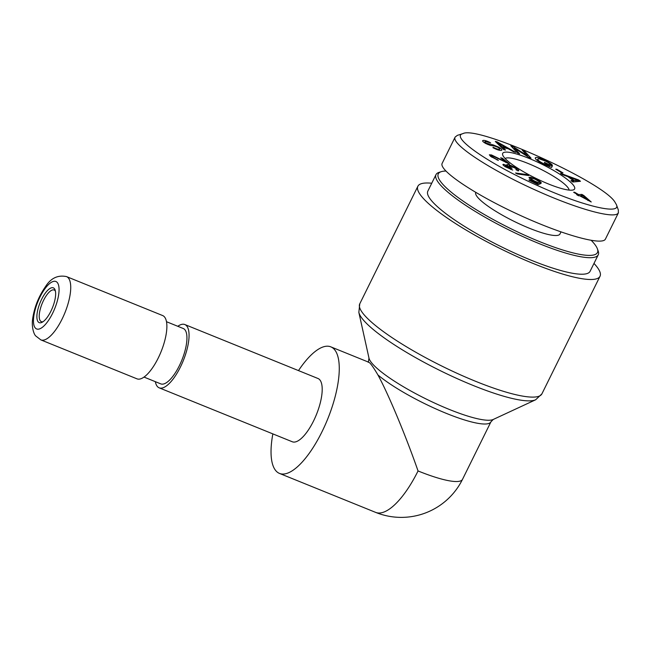 <?xml version="1.0" encoding="UTF-8"?>
<svg xmlns="http://www.w3.org/2000/svg" width="651" height="651" viewBox="0 0 651 651"><rect width="100%" height="100%" fill="white"/><g stroke="black" fill="none" stroke-linecap="round" stroke-linejoin="round"><path stroke-width="0.98" d="M43.072 321.692A17.072 6.062 112.1 0 1 41.338 321.659A17.072 6.062 112.1 0 1 40.321 320.862A17.072 6.062 112.1 0 1 42.82 301.95A17.072 6.062 112.1 0 1 54.163 290.012A17.072 6.062 112.1 0 1 55.425 291.2M38.1 321.765A18.781 6.673 -67.9 0 0 42.095 322.294A18.781 6.673 -67.9 0 0 52.446 307.744A18.781 6.673 -67.9 0 0 55.14 290.086A18.781 6.673 -67.9 0 0 42.429 297.735A18.781 6.673 -67.9 0 0 38.1 321.765M40.842 339.887L136.995 378.841A34.145 12.125 -67.9 0 0 159.674 354.974A34.145 12.125 -67.9 0 0 164.67 317.151A34.145 12.125 -67.9 0 0 162.636 315.548L66.492 276.585C57.801 274.82 50.811 278.156 45.521 286.595C38.8 296.221 34.536 306.776 32.737 318.258C31.272 327.233 34.031 334.508 35.756 335.965L40.842 339.887A34.145 12.125 -67.9 0 0 64.905 312.789A34.145 12.125 -67.9 0 0 66.492 276.585M166.477 321.708L183.224 328.495A29.881 10.611 112.1 0 1 181.841 360.174A29.881 10.611 112.1 0 1 160.781 383.878L144.034 377.092M177.788 326.289A34.145 12.125 112.1 0 1 184.827 324.54A34.145 12.125 112.1 0 1 186.853 326.135A34.145 12.125 112.1 0 1 181.865 363.966A34.145 12.125 112.1 0 1 159.178 387.833A34.145 12.125 112.1 0 1 157.151 386.23A34.145 12.125 112.1 0 1 155.345 381.673M159.178 387.833L292.315 441.777A34.145 12.125 -67.9 0 0 316.378 414.679A34.145 12.125 -67.9 0 0 317.957 378.483L184.827 324.54M272.85 433.892A68.29 24.25 -67.9 0 0 275.438 470.225A68.29 24.25 -67.9 0 0 279.491 473.423A68.29 24.25 -67.9 0 0 327.616 419.236A68.29 24.25 -67.9 0 0 330.781 346.837A68.29 24.25 -67.9 0 0 298.492 370.598M368.222 362.29C369.28 361.525 372.518 365.756 377.946 374.976C388.387 394.058 405.467 434.941 418.048 470.95A68.29 24.25 112.1 0 1 375.643 512.386L279.491 473.423M418.048 470.95A68.29 13.053 26.3 0 0 462.511 479.348L490.935 421.832A68.29 13.053 26.3 0 1 444.21 412.506A68.29 13.053 26.3 0 1 377.946 374.976M431.743 183.24A101.589 19.416 26.3 0 0 417.885 186.235A101.589 19.416 26.3 0 0 533.877 263.761A101.589 19.416 26.3 0 0 600.027 276.252A101.589 19.416 26.3 0 0 593.989 263.427M591.303 240.431A88.78 16.975 -153.7 0 1 597.398 248.837A88.78 16.975 -153.7 0 1 539.646 241.635A88.78 16.975 -153.7 0 1 460.932 199.58A88.78 16.975 -153.7 0 1 441.264 171.669A88.78 16.975 -153.7 0 1 445.837 171.042M441.264 171.669L439.043 172.369A90.489 17.3 26.3 0 0 435.999 174.623A90.489 17.3 26.3 0 0 539.321 243.677A90.489 17.3 26.3 0 0 598.245 254.81A90.489 17.3 26.3 0 0 598.179 251.026L597.398 248.837M598.245 254.81L590.075 271.337A90.489 17.3 -153.7 0 1 531.159 260.205A90.489 17.3 -153.7 0 1 427.829 191.15L435.999 174.623M475.759 192.436A46.953 8.976 26.3 0 0 477.183 196.732A46.953 8.976 26.3 0 0 521.703 224.953A46.953 8.976 26.3 0 0 559.958 234.018L560.975 231.959M580.513 195.666L588.097 200.06L582.897 195.552L580.285 196.122M588.097 200.06L587.869 200.516M574.597 192.248L578.617 194.576L581.913 194.413L583.809 195.512L591.23 201.981L579.577 195.715L578.552 195.764L576.656 194.665L577.681 194.616L573.661 192.289L574.597 192.248L574.369 192.704M577.681 194.616L577.437 195.121M583.809 195.512L583.524 196.097M581.913 194.413L581.31 195.634M578.617 194.576L578.145 195.528M515.926 169.667C516.894 169.561 516.593 169.032 515.047 168.064L509.725 165.785C508.569 165.696 508.879 166.233 510.636 167.397L512.085 168.243L510.75 167.966L505.615 165.574C504.68 165.5 504.956 165.948 506.445 166.933L512.703 170.074L505.412 166.811C502.824 165.069 502.255 164.255 503.728 164.361L507.951 165.972L506.779 164.646L507.731 164.524C509.977 164.947 512.776 166.176 516.129 168.21C518.823 169.984 519.433 170.871 517.952 170.871L515.926 169.667L516.487 169.463L516.284 169.878M518.725 170.676L517.952 170.871M502.93 164.5L503.728 164.361L503.304 165.216M511.084 168.926L510.799 169.496M505.615 165.574L504.728 166.355M509.725 165.785L508.626 166.721M537.856 182.833L534.292 181.36C530.801 179.595 529.043 178.26 529.027 177.365L530.817 177.218L535.806 179.131C539.288 180.88 541.136 182.182 541.331 183.053L535.683 179.513C533.267 178.358 531.851 178.024 531.444 178.496C531.371 179.098 532.567 180.018 535.049 181.255L540.631 183.631L538.133 184.648L528.994 180.172L529.157 179.741L536.489 183.33L537.856 182.833L537.189 184.184M536.489 183.33L536.286 183.745M538.54 182.54L537.62 184.396M531.452 178.472L530.964 179.464L531.452 178.472M578.137 180.262L569.69 177.267L574.149 180.417L578.137 180.262L577.494 181.564M574.149 180.417L573.376 181.971M569.69 177.267L569.446 177.756M562.431 174.663L560.592 173.361L578.601 179.945L580.48 181.271L572.872 182.02L570.894 180.628L573.295 180.473L567.794 176.592L562.431 174.663M573.295 180.473L572.62 181.841M578.601 179.945L577.811 181.531M537.832 159.056C537.612 160.122 539.589 161.692 543.764 163.759L549.322 166.07L549.688 165.444L544.309 162.766L544.537 162.368L552.3 166.225L551.568 167.486L543.666 164.239C537.75 161.212 534.959 159.08 535.309 157.843C536.237 156.85 539.646 157.778 545.53 160.634C549.68 162.709 551.983 164.288 552.439 165.37L550.193 164.402C549.826 163.596 548.199 162.473 545.318 161.033L538.93 158.722L537.832 159.056L537.165 160.406L537.799 159.129M549.688 165.444L549.11 166.623M549.322 166.07L549.062 166.607M544.537 162.368L544.334 162.783M493.45 147.362C496.103 148.762 498.048 149.388 499.276 149.225C500.106 148.941 499.618 148.29 497.836 147.281L494.662 146.068L490.431 145.442L485.784 143.513C482.855 141.837 481.976 140.803 483.14 140.421C484.726 140.209 487.225 141.023 490.642 142.846L485.198 141.536C484.393 141.812 484.8 142.39 486.403 143.269L493.124 144.872L498.414 147.02C501.522 148.802 502.507 149.917 501.368 150.365C499.577 150.617 496.746 149.706 492.872 147.614L493.45 147.362L493.222 147.81M501.856 150.08L501.368 150.365M488.193 144.083L487.949 144.579M485.198 141.536L484.336 142.634M482.635 140.706L483.14 140.421L482.733 141.243M498.821 150.145L499.675 149.006L499.081 150.21M497.576 142.626L501.954 146.662L506.283 147.631L497.576 142.626L497.234 143.318M506.283 147.631L505.982 148.241M499.439 144.245L499.032 145.067M501.954 146.662L501.539 147.5M505.542 150.047L503.752 149.649L495.297 141.446L497.128 141.861L515.673 152.334L513.753 151.895L508.236 148.754L502.897 147.549L505.542 150.047M502.897 147.549L502.474 148.412M497.128 141.861L496.672 142.781M519.628 153.799L517.447 152.969L510.823 145.783L513.159 146.67L527.416 155.768L522.216 150.121L524.397 150.951L531.021 158.144L528.685 157.249L514.428 148.159L519.628 153.799M514.428 148.159L513.932 149.152M524.397 150.951L523.9 151.952M527.416 155.768L527.164 156.281M513.159 146.67L512.63 147.744M561.976 172.906L555.726 169.227L556.743 169.219L562.993 172.906L561.976 172.906M556.743 169.219L556.507 169.691M526.985 174.582L528.702 175.542L517.26 173.955L515.543 172.995L526.985 174.582L526.651 175.257M505.868 161.969L500.717 157.786L502.507 158.339L509.456 163.979L492.799 156.02L491.456 155.923L492.156 156.818L498.381 160.439L490.585 156.321L489.357 154.8L491.513 154.954L505.868 161.969L505.656 162.392M497.242 159.422L496.99 159.934M502.507 158.339L502.19 158.982M614.902 202.046L616.407 204.634C621.591 215.237 583.206 206.277 538.035 185.787C488.486 163.694 449.564 136.498 462.934 133.626C477.647 125.236 603.168 181.995 614.902 202.046M503.89 157.062A40.126 7.674 26.3 0 0 538.385 179.538A40.126 7.674 26.3 0 0 573.262 189.929A40.126 7.674 26.3 0 0 542.055 164.272A40.126 7.674 26.3 0 0 502.718 155.06A40.126 7.674 26.3 0 0 503.89 157.062M618.45 212.739L605.438 239.055C602.354 246.111 561.089 234.401 517.439 214.089C473.733 193.884 438.44 170.09 442.167 163.336L455.179 137.011M462.934 133.626L457.401 135.343L455.187 137.019C450.419 143.749 490.528 170.074 536.611 190.597C578.088 209.37 616.188 219.729 618.336 212.682L618.352 210.045L616.407 204.634M505.127 158.494A35.838 6.852 -153.7 0 1 539.834 168.764A35.838 6.852 -153.7 0 1 569.072 190.1M35.13 327.779A25.609 9.098 112.1 0 1 46.392 286.871A25.609 9.098 112.1 0 1 57.28 301.071A25.609 9.098 112.1 0 1 35.13 327.779M490.935 421.832L493.206 419.48A70.096 13.402 -153.7 0 1 449.198 409.389A70.096 13.402 -153.7 0 1 378.858 369.914A70.096 13.402 -153.7 0 1 368.979 358.083L368.49 361.321A68.29 13.053 26.3 0 0 368.263 362.021M368.979 358.083L358.847 312.374A99.782 19.074 26.3 0 0 473.025 385.408A99.782 19.074 26.3 0 0 535.675 399.763L541.901 393.863A101.589 19.416 -153.7 0 1 475.751 381.364A101.589 19.416 -153.7 0 1 359.759 303.838L417.885 186.235M516.129 168.21L515.901 168.666M507.731 164.524L507.275 165.435M530.817 177.218L530.036 178.789M576.371 180.278L575.639 181.751M543.764 163.759L543.561 164.182M498.414 147.02L498.178 147.484M493.124 144.872L492.669 145.8M486.403 143.269L486.175 143.725M500.92 159.422L500.717 159.829M491.513 154.954L490.764 156.46M492.156 156.818L491.912 157.298M368.897 362.281L330.781 346.837M375.643 512.386A68.29 68.29 0 0 0 462.511 479.348M493.206 419.48L535.675 399.763M368.157 361.98L368.49 361.321M358.847 312.374L359.759 303.838M541.901 393.863L600.027 276.252M491.074 156.696L491.456 155.923"/></g></svg>
